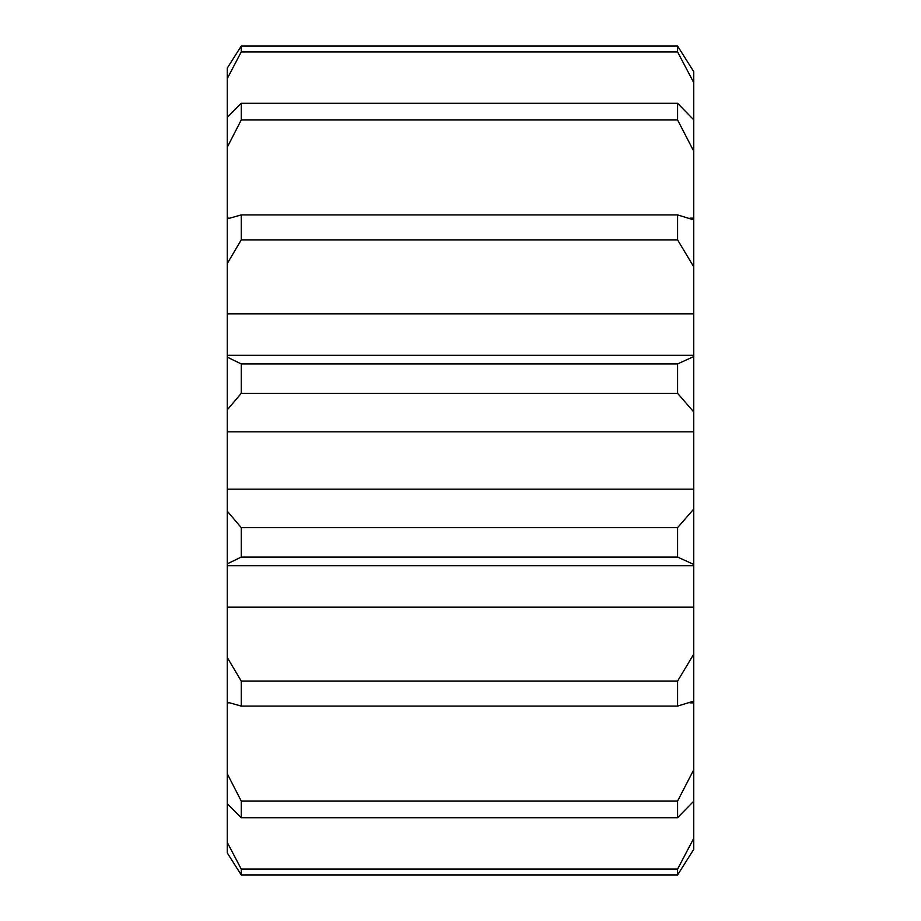 <?xml version="1.0" encoding="UTF-8"?>
<svg xmlns="http://www.w3.org/2000/svg" width="921" height="921" viewBox="0 0 921 921"><rect width="100%" height="100%" fill="white"/><g stroke="black" fill="none" stroke-linecap="round" stroke-linejoin="round"><path stroke-width="1.38" d="M227.245 852.858L241.244 874.95L227.245 852.858L227.245 842.37L241.244 869.09L677.591 869.09L693.755 838.317L693.755 801.166L677.591 817.71L241.244 817.71L227.245 803.619L227.245 842.37M677.591 869.09L677.591 874.95L693.755 849.346L677.591 874.95L241.244 874.95L241.244 869.09M693.755 509.048L693.755 564.446L677.591 557.078L677.591 527.641L693.755 509.048L693.755 411.952L677.591 393.359L241.244 393.359L227.245 409.868L227.245 357.129L241.244 363.922L677.591 363.922L693.755 356.554L693.755 266.848L677.591 239.874L241.244 239.874L227.245 263.567L227.245 68.142L241.244 46.05L677.591 46.05L693.755 71.654L693.755 82.683L677.591 51.91L241.244 51.91L227.245 78.63M693.755 654.152L693.755 701.123L677.591 706.085L677.591 681.126L693.755 654.152L693.755 607.181L227.245 607.181L227.245 489.189L693.755 489.189L227.245 489.189L227.245 409.868M693.755 119.834L693.755 151.217L677.591 119.972L677.591 103.29L693.755 119.834L693.755 82.683M677.591 239.874L677.591 214.915L693.755 219.877L693.755 151.217M693.755 219.877L693.755 266.848M693.755 356.554L693.755 411.952M693.755 607.181L693.755 564.446M677.591 817.71L677.591 801.028L693.755 769.783L693.755 701.123M693.755 769.783L693.755 801.166M693.755 838.317L693.755 849.346M227.245 803.619L227.245 773.744L241.244 801.028L677.591 801.028M228.926 702.85L227.245 702.85L227.245 773.744M227.245 702.85L227.245 657.433L241.244 681.126L677.591 681.126M227.245 607.181L227.245 657.433M693.755 355.31L227.245 355.31L227.245 357.129M227.245 355.31L227.245 263.567M241.244 801.028L241.244 817.71M677.591 706.085L241.244 706.085L227.245 702.136M241.244 681.126L241.244 706.085M677.591 557.078L241.244 557.078L227.245 563.871M227.245 511.132L241.244 527.641L677.591 527.641M241.244 527.641L241.244 557.078M677.591 393.359L677.591 363.922M241.244 363.922L241.244 393.359M227.245 218.864L241.244 214.915L677.591 214.915M241.244 214.915L241.244 239.874M677.591 119.972L241.244 119.972L227.245 147.256M227.245 117.381L241.244 103.29L677.591 103.29M241.244 103.29L241.244 119.972M677.591 51.91L677.591 46.05L693.755 71.654M227.245 68.142L241.244 46.05L241.244 51.91M693.755 218.15L689.91 218.15M228.926 218.15L227.245 218.15M693.755 313.819L227.245 313.819M693.755 431.811L227.245 431.811L693.755 431.811M693.755 702.85L689.91 702.85M693.755 565.69L227.245 565.69"/></g></svg>
